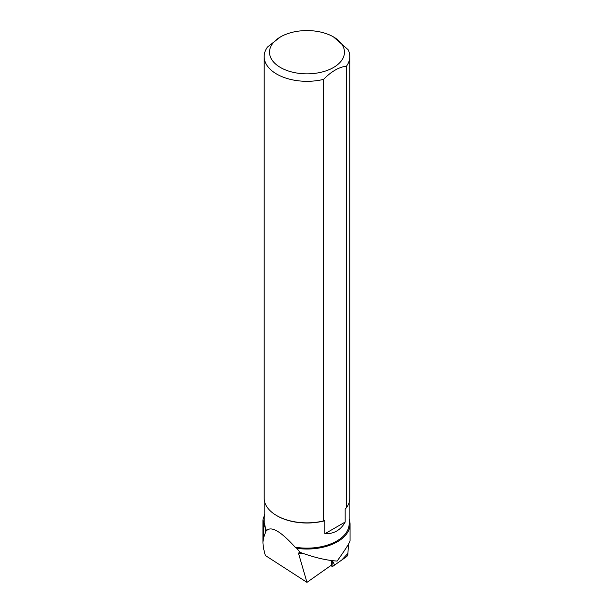 <?xml version="1.0" encoding="UTF-8"?>
<svg xmlns="http://www.w3.org/2000/svg" width="613" height="613" viewBox="0 0 613 613"><rect width="100%" height="100%" fill="white"/><g stroke="black" fill="none" stroke-linecap="round" stroke-linejoin="round"><path stroke-width="0.92" d="M332.376 560.665L332.054 565.853A1.701 0.69 118 0 0 332.261 566.443A1.701 0.69 118 0 0 332.805 566.32L346.613 556.619A1.701 0.69 118 0 0 347.862 554.328L348.475 544.206L347.916 553.393L341.816 559.983L334.598 565.056L332.376 560.665M331.595 560.573L331.311 565.224L306.952 582.35L265.375 555.508C263.766 550.053 262.954 545.578 262.946 542.068L263.483 537.984L266.195 530.513A42.374 24.466 180 0 1 265.26 528.138L262.946 519.786L264.831 513.939M266.195 530.513L266.532 530.659C271.23 525.762 280.762 531.264 295.121 547.164L296.769 548.321A43.071 24.865 -0 0 0 350.054 524.161A43.071 24.865 -0 0 0 349.142 519.081M264.831 502.491L264.831 523.808A42.159 24.336 -0 0 0 266.532 530.659M350.054 524.161L350.054 540.766C349.854 542.49 345.556 549.256 337.15 561.064C326.767 560.458 314.523 557.592 300.431 552.474L299.136 552.121L298.654 553.8L302.638 553.278M300.132 552.374L296.769 548.321M306.952 582.35L298.654 553.8M295.121 547.164A42.159 24.336 -0 0 0 349.142 523.808L349.142 502.491M333.487 36.91A37.477 21.639 -0 0 0 328.775 34.612A37.477 21.639 -0 0 0 280.486 36.91A37.477 21.639 -0 0 0 280.486 67.507A37.477 21.639 -0 0 0 333.487 67.507A37.477 21.639 -0 0 0 333.487 36.91L348.123 49.699A42.833 24.727 180 0 1 349.816 56.588A42.833 24.727 180 0 1 346.491 66.143L346.491 507.679A42.833 24.727 0 0 0 349.816 498.124L349.816 56.588M264.157 56.588A42.833 24.727 180 0 0 323.549 79.391L323.549 520.927A42.833 24.727 0 0 1 276.701 515.602A42.833 24.727 0 0 1 264.157 498.124L264.157 56.588A42.833 24.727 180 0 1 267.49 47.025L280.486 36.91M323.549 79.391C331.173 71.56 338.82 67.146 346.491 66.143M346.491 507.679L345.165 508.997L345.165 522.054C340.759 530.046 333.993 533.954 324.867 533.77L324.867 520.713A42.159 24.336 180 0 1 295.121 522.023A42.159 24.336 180 0 1 277.176 515.878L276.701 515.602M324.867 520.713L323.549 520.927M345.165 522.054L324.867 533.77M331.12 565.355L332.054 565.853M263.483 537.984L263.483 522.789M265.26 532.467L265.26 528.138M330.729 565.63L332.261 566.443M262.946 542.068L262.946 519.786"/></g></svg>
